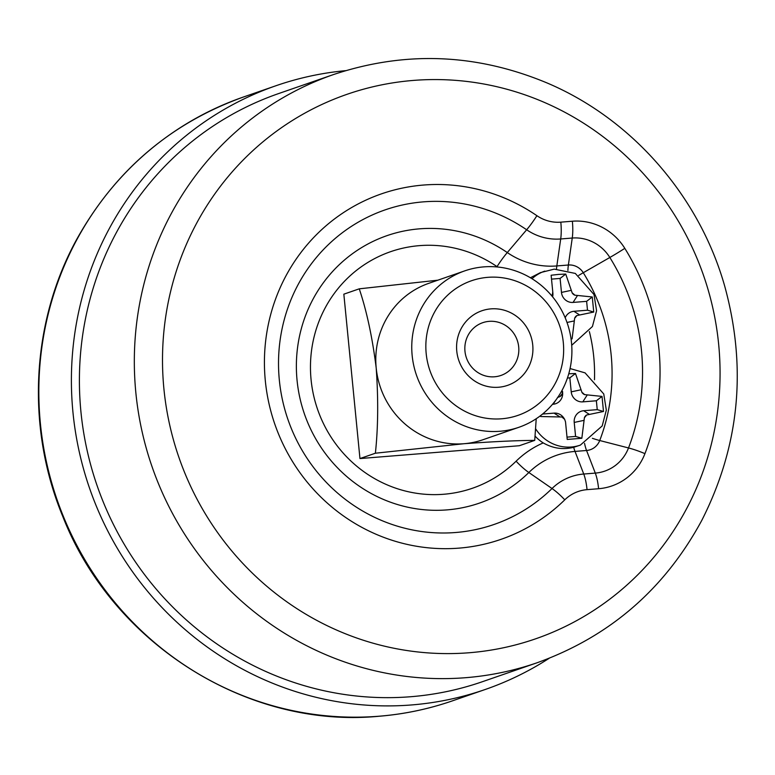 <?xml version="1.0" encoding="UTF-8"?>
<svg xmlns="http://www.w3.org/2000/svg" width="775" height="775" viewBox="0 0 775 775"><rect width="100%" height="100%" fill="white"/><g stroke="black" fill="none" stroke-linecap="round" stroke-linejoin="round"><path stroke-width="1.16" d="M535.07 436.093A39.457 38.023 70.9 0 0 543.217 442.912C553.001 448.444 563.163 449.907 573.703 447.311L580.368 445.112A39.457 38.023 -109.1 0 1 577.733 445.916A39.457 38.023 -109.1 0 1 535.602 428.74M375.381 453.22C378.142 427.577 378.413 399.154 376.195 367.951C372.397 337.532 366.749 311.153 359.261 288.833L343.838 294.171L359.958 458.558L519.298 445.732L534.731 440.384C516.489 440.491 492.89 441.605 463.925 443.726L375.381 453.22L359.958 458.558M551.722 295.769A5.774 5.561 70.9 0 0 552.401 294.529L552.769 291.836L551.132 275.241L558.601 274.398L565.74 274.069L572.183 292.94A5.774 5.561 70.9 0 0 574.788 295.178L592.265 296.97L593.747 312.044L576.784 315.59A5.774 5.561 70.9 0 0 574.663 318.215L572.095 338.84L571.059 338.956M552.614 296.844A10.928 10.53 70.9 0 0 552.885 293.289L552.769 291.836M540.708 416.533L562.03 416.998A5.774 5.561 -109.1 0 1 564.626 419.246L565.518 421.852L567.232 439.444L581.841 438.272L584.418 417.657A5.774 5.561 -109.1 0 1 586.539 415.032L603.493 411.477L602.02 396.412L584.534 394.611A5.774 5.561 -109.1 0 1 581.938 392.373L575.496 373.502L569.044 373.782M552.498 404.308L553.166 404.25A10.928 10.53 -109.1 0 0 562.64 392.722L562.514 391.268L562.146 393.962A5.774 5.561 -109.1 0 1 560.025 396.587L557.506 397.468M410.847 696.715A311.221 299.896 70.9 0 0 482.428 681.7L537.346 662.673A311.221 299.896 -109.1 0 1 465.765 677.689A311.221 299.896 -109.1 0 1 141.777 430.212A311.221 299.896 -109.1 0 1 333.57 74.536L278.651 93.562A311.221 299.896 70.9 0 0 86.858 449.248A311.221 299.896 70.9 0 0 410.847 696.715M549.184 658.285A319.494 307.878 -109.1 0 1 485.131 689.518A319.494 307.878 -109.1 0 1 411.651 704.94A319.494 307.878 -109.1 0 1 79.05 450.885A319.494 307.878 -109.1 0 1 275.939 85.744A319.494 307.878 -109.1 0 1 345.592 70.661M530.42 277.76L540.466 272.606L554.251 269.128L575.331 273.439L594.008 294.539L596.576 310.698L592.439 326.498L571.717 345.272M567.009 437.119L575.592 436.432L574.217 422.433A10.928 10.53 -109.1 0 1 583.682 410.731L597.244 409.646L596.372 400.772L582.81 401.867A10.928 10.53 -109.1 0 1 571.223 391.85L569.848 377.861L567.426 378.055M596.372 400.772L602.02 396.412M597.244 409.646L603.493 411.477M575.592 436.432L581.841 438.272M542.558 414.044L554.038 413.123A10.928 10.53 -109.1 0 1 563.793 417.987L564.549 419.13M569.848 377.861L575.496 373.502M551.519 279.116L560.102 278.428L561.468 292.417A10.928 10.53 70.9 0 0 573.064 302.424L586.627 301.339L587.489 310.203L593.747 312.044M587.489 310.203L573.926 311.298A10.928 10.53 70.9 0 0 565.208 317.789M571.001 338.51L572.095 338.84M560.102 278.428L565.74 274.069M586.627 301.339L592.265 296.97M359.261 288.833L437.865 280.182M536.222 418.723L534.731 440.384M483.774 266.881A82.76 79.747 -109.1 0 1 569.925 332.688A82.76 79.747 -109.1 0 1 518.93 427.277A82.76 79.747 -109.1 0 1 416.475 375.177A82.76 79.747 -109.1 0 1 464.738 270.872A82.76 79.747 -109.1 0 1 483.774 266.881M464.738 270.872L428.778 283.33A82.76 79.747 70.9 0 0 376.195 367.951A82.76 79.747 70.9 0 0 463.925 443.726A82.76 79.747 70.9 0 0 482.961 439.735L518.93 427.277M487.814 277.334A71.213 68.626 70.9 0 0 438.844 388.207A71.213 68.626 70.9 0 0 557.583 378.646A71.213 68.626 70.9 0 0 487.814 277.334M490.904 308.876A39.457 38.023 -109.1 0 1 529.567 365.006A39.457 38.023 -109.1 0 1 463.779 370.305A39.457 38.023 -109.1 0 1 490.904 308.876M489.112 321.354A27.91 26.893 70.9 0 0 482.699 322.7A27.91 26.893 70.9 0 0 466.424 357.876A27.91 26.893 70.9 0 0 500.97 375.439A27.91 26.893 70.9 0 0 518.165 343.548A27.91 26.893 70.9 0 0 489.112 321.354M497.569 266.997A96.177 92.68 -109.1 0 1 497.037 266.629A125.162 120.609 70.9 0 0 334.926 292.553A125.162 120.609 70.9 0 0 351.492 461.58A125.162 120.609 70.9 0 0 516.111 461.193A96.177 92.68 -109.1 0 1 543.217 442.912M594.473 379.731A168.466 162.343 70.9 0 0 589.368 331.603M574.663 318.215A16.362 15.762 70.9 0 0 576.784 315.59M552.401 294.529A16.362 15.762 70.9 0 0 551.5 295.507M574.788 295.178A16.362 15.762 70.9 0 0 572.183 292.94M532.008 278.719A39.457 38.023 -109.1 0 1 544.786 271.114M584.418 417.657A16.362 15.762 70.9 0 0 586.539 415.032M562.03 416.998A16.362 15.762 70.9 0 0 564.626 419.246M562.146 393.962A16.362 15.762 70.9 0 0 560.025 396.587M592.391 438.311A23.095 4.069 -159 0 0 599.724 440.52A16.391 15.791 -109.1 0 1 586.559 450.488A23.095 5.987 85.4 0 1 584.544 443.377M624.805 248.349A226.097 217.872 -109.1 0 1 644.936 453.646A57.679 55.587 -109.1 0 1 598.591 488.725L587.043 489.655A38.547 37.152 70.9 0 0 564.762 499.836A182.784 176.138 -109.1 0 1 324.347 500.398A182.784 176.138 -109.1 0 1 300.148 253.551A182.784 176.138 -109.1 0 1 536.901 215.692A38.547 37.152 70.9 0 0 560.819 222.154L572.367 221.224A57.679 55.587 -109.1 0 1 624.805 248.349A23.095 1.414 -31.8 0 1 609.838 257.484L583.275 272.722A184.799 178.076 -109.1 0 1 599.724 440.52L628.515 447.95A209.763 202.13 70.9 0 0 609.838 257.484A41.356 39.845 70.9 0 0 572.25 238.041L568.375 265.011A16.391 15.791 -109.1 0 1 583.275 272.722A23.095 1.414 148.2 0 0 578.683 275.416M587.043 489.655A23.095 5.987 -94.6 0 0 583.749 474.029L575.011 451.418A79.844 76.938 70.9 0 0 528.85 472.508L552.023 488.521A54.88 52.884 -109.1 0 1 583.749 474.029L595.297 473.099L586.559 450.488L575.011 451.418A23.095 5.987 85.4 0 1 573.703 447.311M572.367 221.224A23.095 5.987 -94.6 0 1 572.25 238.041L560.703 238.971A54.88 52.884 -109.1 0 1 526.651 229.768L507.286 252.563A141.496 136.342 -109.1 0 0 324.018 281.868A141.496 136.342 -109.1 0 0 342.753 472.944A141.496 136.342 -109.1 0 0 528.85 472.508A23.095 5.619 45.6 0 1 516.111 461.193M469.35 652.734A288.126 277.644 70.9 0 0 667.469 204.174A288.126 277.644 70.9 0 0 187.046 242.856A288.126 277.644 70.9 0 0 469.35 652.734M379.091 716.216A319.494 307.878 70.9 0 0 452.571 700.803C428.672 709.077 404.085 714.23 378.82 716.274C247.148 728.955 112.268 643.463 62.697 516.257C25.895 427.267 31.174 322.216 76.706 239.388C114.942 170.723 170.51 123.273 243.379 97.03A319.494 307.878 70.9 0 0 46.49 462.162A319.494 307.878 70.9 0 0 379.091 716.216M536.901 215.692A23.095 3.759 124.4 0 1 526.651 229.768A166.46 160.406 70.9 0 0 311.046 264.246A166.46 160.406 70.9 0 0 333.085 489.035A166.46 160.406 70.9 0 0 552.023 488.521A23.095 5.619 -134.4 0 1 564.762 499.836M560.819 222.154A23.095 5.987 -94.6 0 1 560.703 238.971L556.828 265.941L568.375 265.011A23.095 5.987 85.4 0 0 567.901 270.475M497.037 266.629A23.095 3.759 -55.6 0 1 507.286 252.563A79.844 76.938 70.9 0 0 556.828 265.941A23.095 5.987 85.4 0 0 556.489 269.012M598.591 488.725A23.095 5.987 -94.6 0 0 595.297 473.099A41.356 39.845 70.9 0 0 628.515 447.95A23.095 4.069 21 0 1 644.936 453.646M584.534 394.611A16.362 15.762 70.9 0 0 581.938 392.373M582.81 401.867L587.15 395.085M583.682 410.731L589.019 414.16M574.217 422.433L584.011 420.36M554.038 413.123L559.376 416.543M553.166 404.25L555.646 400.365M571.223 391.85L581.008 389.777M573.926 311.298L579.274 314.728M567.009 322.468L574.256 320.927M561.468 292.417L571.262 290.344M573.064 302.424L577.404 295.643M333.57 74.536C405.296 50.666 476.518 53.494 547.237 83.032C632.022 118.992 699.321 196.162 724.77 286.372C747.129 368.115 739.447 446.148 701.743 520.471C664.562 589.136 609.76 636.537 537.346 662.673M275.939 85.744L243.379 97.03M485.131 689.518L452.571 700.803M580.368 445.112L602.194 425.93L606.331 410.13L603.754 393.971L585.077 372.872L570.061 368.551"/></g></svg>
